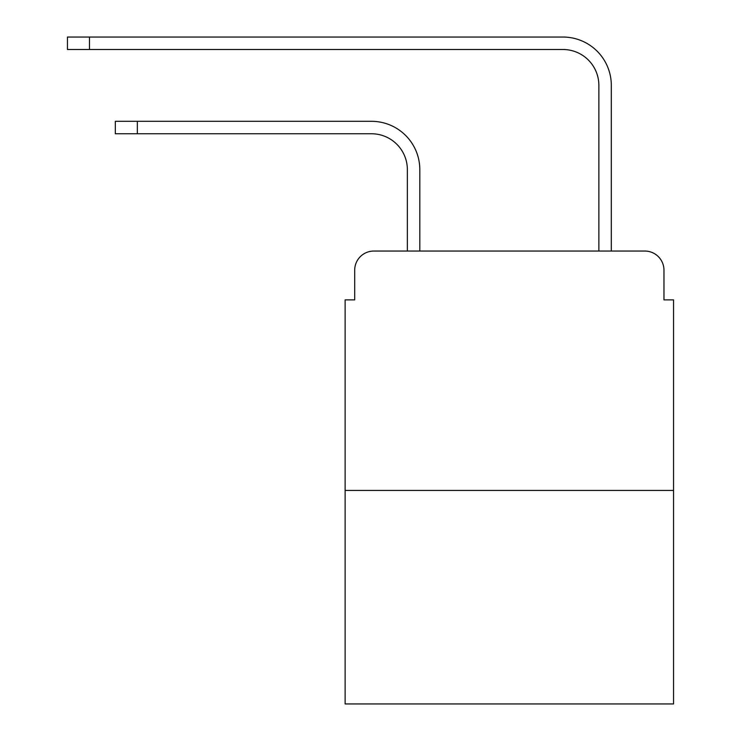 <?xml version="1.0" encoding="UTF-8"?>
<svg xmlns="http://www.w3.org/2000/svg" width="741" height="741" viewBox="0 0 741 741"><rect width="100%" height="100%" fill="white"/><g stroke="black" fill="none" stroke-linecap="round" stroke-linejoin="round"><path stroke-width="1.11" d="M354.698 270.206L354.698 299.883L354.698 270.206A19.146 19.146 0 0 1 373.853 251.051L407.365 251.051L407.365 169.661A35.911 35.911 0 0 0 371.454 133.76A35.911 35.911 0 0 1 407.365 169.661A35.911 35.911 0 0 0 371.454 133.76A35.911 35.911 0 0 1 407.365 169.661A35.911 35.911 0 0 0 371.454 133.76A35.911 35.911 0 0 1 407.365 169.661A35.911 35.911 0 0 0 371.454 133.76A35.911 35.911 0 0 1 407.365 169.661A35.911 35.911 0 0 0 371.454 133.76A35.911 35.911 0 0 1 407.365 169.661A35.911 35.911 0 0 0 371.454 133.76A35.911 35.911 0 0 1 407.365 169.661A35.911 35.911 0 0 0 371.454 133.76A35.911 35.911 0 0 1 407.365 169.661A35.911 35.911 0 0 0 371.454 133.76A35.911 35.911 0 0 1 407.365 169.661M673.55 490.431L345.13 490.431L345.13 703.95L673.55 703.95L673.55 299.883L663.973 299.883L663.973 270.206A19.146 19.146 0 0 0 644.827 251.051L373.853 251.051M345.13 490.431L345.13 299.883L354.698 299.883M419.814 251.051L419.814 169.661L419.814 251.051L419.814 169.661L419.814 251.051L419.814 169.661L419.814 251.051L419.814 169.661L419.814 251.051L419.814 169.661L419.814 251.051L419.814 169.661L419.814 251.051L419.814 169.661L419.814 251.051L419.814 169.661L419.814 251.051L434.652 251.051M584.019 251.051L598.867 251.051L598.867 85.4A35.911 35.911 0 0 0 562.956 49.499A35.911 35.911 0 0 1 598.867 85.4A35.911 35.911 0 0 0 562.956 49.499A35.911 35.911 0 0 1 598.867 85.4A35.911 35.911 0 0 0 562.956 49.499A35.911 35.911 0 0 1 598.867 85.4A35.911 35.911 0 0 0 562.956 49.499A35.911 35.911 0 0 1 598.867 85.4A35.911 35.911 0 0 0 562.956 49.499A35.911 35.911 0 0 1 598.867 85.4A35.911 35.911 0 0 0 562.956 49.499A35.911 35.911 0 0 1 598.867 85.4A35.911 35.911 0 0 0 562.956 49.499A35.911 35.911 0 0 1 598.867 85.4A35.911 35.911 0 0 0 562.956 49.499A35.911 35.911 0 0 1 598.867 85.4M611.316 251.051L611.316 85.4L611.316 251.051L611.316 85.4L611.316 251.051L611.316 85.4L611.316 251.051L611.316 85.4L611.316 251.051L611.316 85.4L611.316 251.051L611.316 85.4L611.316 251.051L611.316 85.4L611.316 251.051L611.316 85.4L611.316 251.051L644.827 251.051M663.973 299.883L663.973 270.206M115.327 121.311L137.344 121.311L137.344 133.76L115.327 133.76L115.327 121.311M137.344 133.76L371.454 133.76M419.814 169.661A48.35 48.35 0 0 0 371.454 121.311L137.344 121.311M67.45 37.05L89.476 37.05L89.476 49.499L67.45 49.499L67.45 37.05M611.316 85.4A48.35 48.35 0 0 0 562.956 37.05L89.476 37.05M89.476 49.499L562.956 49.499"/></g></svg>
